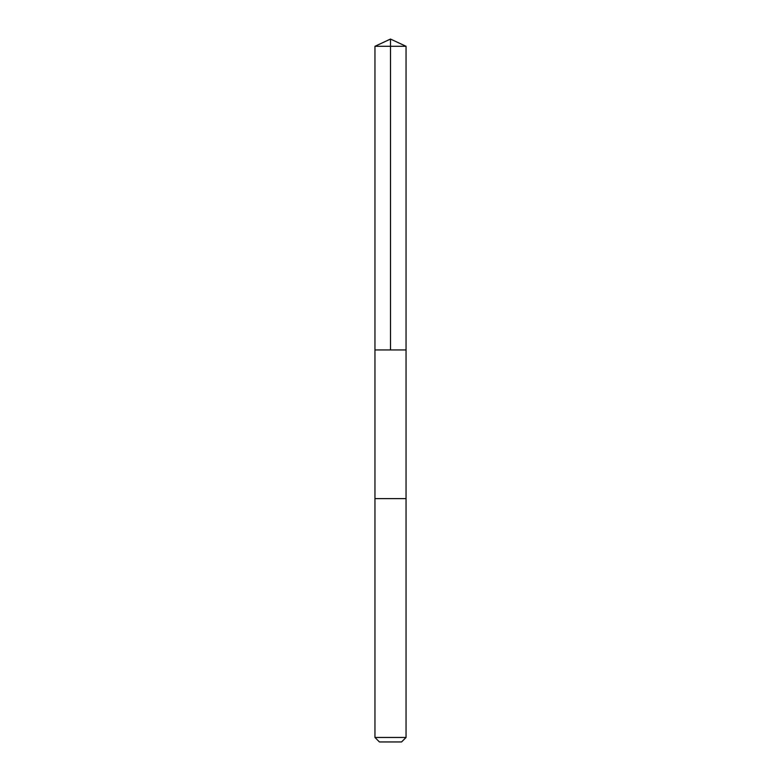 <?xml version="1.0" encoding="UTF-8"?>
<svg xmlns="http://www.w3.org/2000/svg" width="781" height="781" viewBox="0 0 781 781"><rect width="100%" height="100%" fill="white"/><g stroke="black" fill="none" stroke-linecap="round" stroke-linejoin="round"><path stroke-width="1.17" d="M382.485 349.947L406.042 349.947L406.042 46.304L374.958 46.304L374.958 349.947L406.042 349.947L406.042 498.639L374.958 498.639L374.958 349.947L382.485 349.947M406.042 498.639L374.958 498.639L374.958 737.459L406.042 737.459L406.042 498.639M406.042 737.459L401.561 741.95L379.439 741.95L374.958 737.459M390.5 349.947L390.5 39.05L374.958 46.304M390.5 39.05L406.042 46.304"/></g></svg>
